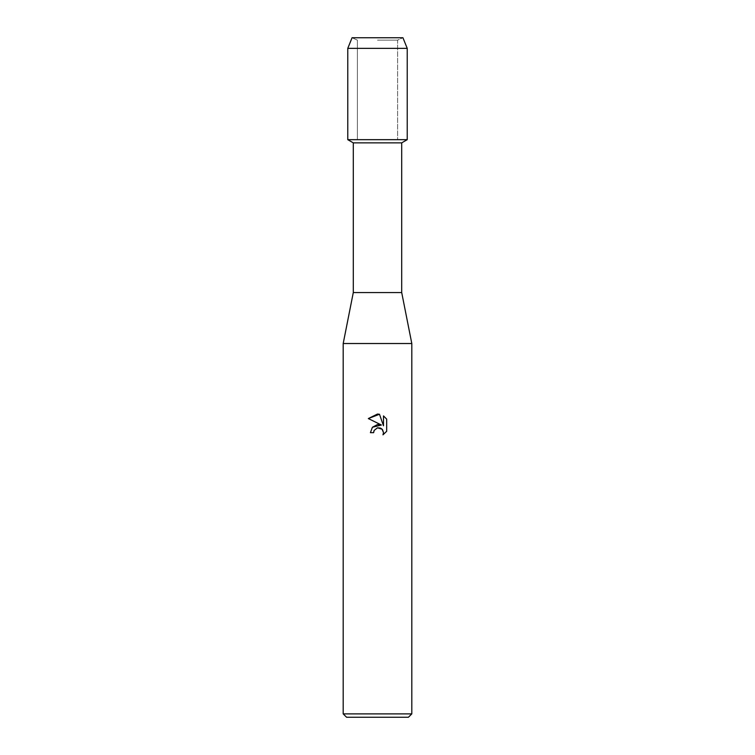 <?xml version="1.0" encoding="UTF-8"?>
<svg xmlns="http://www.w3.org/2000/svg" width="755" height="755" viewBox="0 0 755 755"><rect width="100%" height="100%" fill="white"/><g stroke="black" fill="none" stroke-linecap="round" stroke-linejoin="round"><path stroke-width="0.57" stroke-dasharray="3.77 2.83" d="M377.5 40.128L397.602 40.128L377.5 40.128M402.934 37.75L352.066 37.75L402.934 37.75L397.602 40.128L397.602 139.675L347.772 139.675L397.602 139.675L397.602 40.128L402.934 37.75M401.707 142.865L353.293 142.865M407.228 139.675L377.5 139.675L407.228 139.675M401.707 292.562L353.293 292.562M411.805 343.525L343.195 343.525M411.805 713.881L343.195 713.881M408.427 717.25L346.573 717.25M368.327 418.563L381.435 425.018M383.493 415.911L383.493 425.782L379.491 414.25M372.385 427.273L370.403 432.653L373.64 432.653M386.673 431.303L386.673 419.119M407.228 48.367L347.772 48.367M357.398 40.128L357.398 139.675L357.398 40.128L352.066 37.75L357.398 40.128"/><path stroke-width="1.13" d="M402.934 37.75L352.066 37.75L402.934 37.75L407.228 48.367L407.228 139.675L377.5 139.675L407.228 139.675L401.707 142.865L401.707 292.562L411.805 343.525L411.805 713.881L343.195 713.881L346.573 717.25L408.427 717.25L411.805 713.881M401.707 292.562L353.293 292.562L353.293 142.865L401.707 142.865M353.293 292.562L343.195 343.525L411.805 343.525M377.5 427.811L374.159 430.416L373.64 432.653L370.403 432.653L372.413 427.245L377.5 424.546L381.435 425.018L368.327 418.563L377.5 414.042L379.491 414.259L383.493 425.782L383.493 415.911L386.673 419.119L386.673 431.303L382.983 434.833L383.502 432.624L382.058 429.142L380.463 428.076L377.5 427.811L382.153 429.236M373.64 432.653L373.97 430.85M379.491 414.259L368.327 418.563M386.673 419.119L383.493 415.911M381.435 425.018L372.385 427.273M374.159 430.416L377.425 427.83M382.492 429.633L383.502 432.624L382.983 434.833L386.673 431.294M352.066 37.75L347.772 48.367L347.772 139.675L377.5 139.675L347.772 139.675L353.293 142.865M347.772 48.367L407.228 48.367M343.195 343.525L343.195 713.881"/></g></svg>
